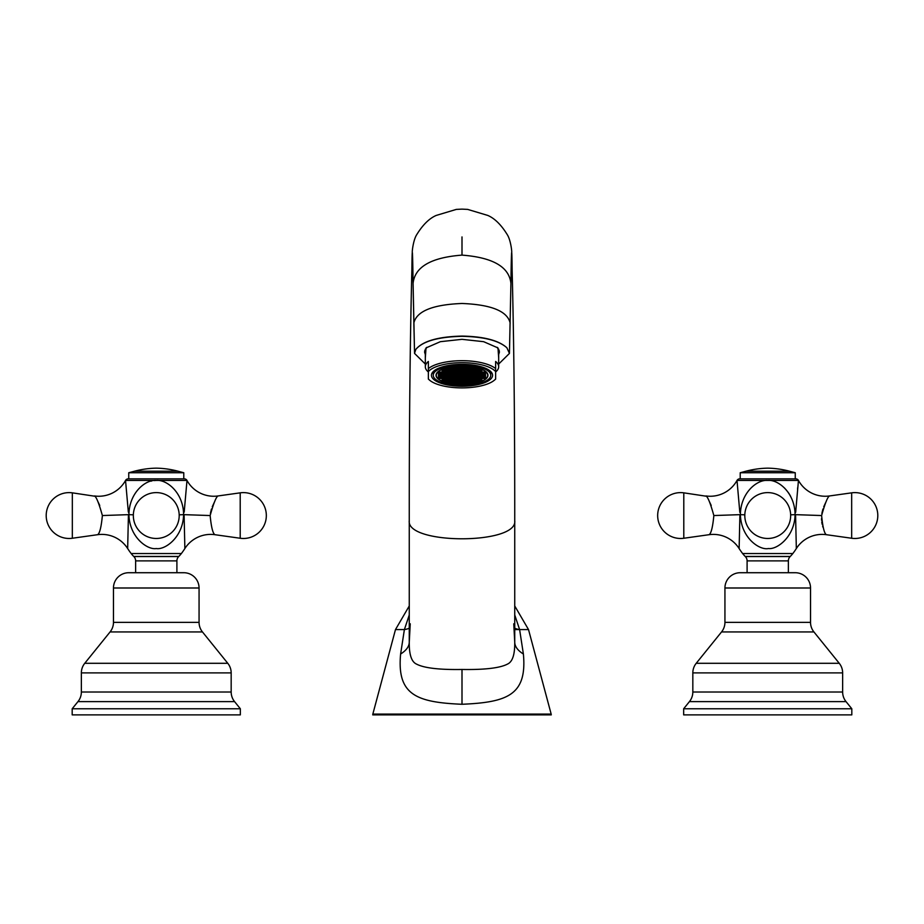 <?xml version="1.0" encoding="UTF-8"?>
<svg xmlns="http://www.w3.org/2000/svg" width="924" height="924" viewBox="0 0 924 924"><rect width="100%" height="100%" fill="white"/><g stroke="black" fill="none" stroke-linecap="round" stroke-linejoin="round"><path stroke-width="1.39" d="M846.038 701.616A15.292 15.292 90 0 1 842.642 692.007L692.827 692.007A15.292 15.292 -90 0 1 689.431 701.616L683.656 708.766L851.812 708.766L846.038 701.616L689.431 701.616M842.642 692.007L842.642 672.891A15.292 15.292 90 0 0 839.246 663.293L813.929 631.947L721.54 631.947L696.222 663.293A15.292 15.292 -90 0 0 692.827 672.891L842.642 672.891M692.827 692.007L692.827 672.891M851.812 708.766L851.812 714.876L683.656 714.876L683.656 708.766M810.533 622.349L724.936 622.349L724.936 587.999A15.292 15.292 0 0 1 740.216 572.718L795.252 572.718A15.292 15.292 0 0 1 810.533 587.999L810.533 622.349A15.292 15.292 90 0 0 813.929 631.947M724.936 622.349A15.292 15.292 -90 0 1 721.54 631.947M747.1 572.718L747.1 560.88L788.368 560.88L788.368 572.718M788.368 560.88A6.11 6.11 0 0 1 790.159 556.548L790.263 556.456A30.573 30.573 90 0 0 792.827 553.545A66.724 66.724 0 0 0 796.338 548.544A30.573 30.573 134.3 0 1 826.379 534.696L851.674 538.253L851.674 492.839L829.475 495.957C827.638 496.881 825.016 503.407 821.621 515.546C822.718 527.096 824.312 533.483 826.379 534.696M747.1 560.88A6.11 6.11 0 0 0 745.31 556.548L790.159 556.548M739.177 547.308L739.131 548.544A66.724 66.724 0 0 0 742.642 553.545A30.573 30.573 -90 0 0 745.206 556.456L745.31 556.548M798.428 480.769L795.656 512.312M797.539 489.189L797.735 487.341M798.197 483.079L798.313 481.901M796.326 548.382L796.292 547.493M739.824 512.381L737.017 480.607M737.167 482.062L737.283 483.16M737.029 480.434L767.74 480.434C757.091 479.371 740.621 492.746 740.39 514.656C741.071 538.022 759.609 550.485 768.433 548.533C777.003 549.768 794.675 536.786 795.079 514.656C794.894 492.642 778.158 479.313 767.74 480.434L767.763 480.434M784.268 487.803L784.961 488.484M788.126 492.284L789.396 494.178M789.442 494.259L790.655 496.373M713.848 515.546L739.905 514.656L739.131 548.544A30.573 30.573 -134.2 0 0 709.089 534.696C711.157 533.483 712.75 527.096 713.848 515.546C710.452 503.407 707.842 496.881 705.994 495.957A30.573 30.573 -42.7 0 0 737.006 480.457A3.061 3.061 0 0 1 739.697 478.851L795.772 478.851A3.061 3.061 0 0 1 798.463 480.457A30.573 30.573 42.6 0 0 829.475 495.957M821.621 515.546L795.564 514.656L796.338 548.544M821.886 513.513L822.302 511.422M822.545 510.441L822.961 508.997M823.734 506.756L826.322 501.166M822.972 527.258L822.626 526.126M822.164 524.324L821.736 521.933M821.575 520.27L821.494 518.676M709.089 534.696L683.795 538.253L683.795 492.839L706.167 496.211M709.389 501.605L711.214 505.463M795.252 478.851L795.252 472.742L740.216 472.742L745.968 471.205A91.719 91.719 0 0 1 767.74 468.156A91.719 91.719 0 0 1 789.5 471.205L745.968 471.205M740.216 478.851L740.216 472.742M795.252 472.742L789.5 471.205M234.569 701.616A15.292 15.292 90 0 1 231.173 692.007L81.358 692.007A15.292 15.292 -90 0 1 77.963 701.616L72.188 708.766L240.344 708.766L234.569 701.616L77.963 701.616M231.173 692.007L231.173 672.891A15.292 15.292 90 0 0 227.778 663.293L202.46 631.947L110.072 631.947L84.754 663.293A15.292 15.292 -90 0 0 81.358 672.891L231.173 672.891M81.358 692.007L81.358 672.891M240.344 708.766L240.344 714.876L72.188 714.876L72.188 708.766M199.064 622.349L113.467 622.349L113.467 587.999A15.292 15.292 0 0 1 128.748 572.718L183.784 572.718A15.292 15.292 0 0 1 199.064 587.999L199.064 622.349A15.292 15.292 90 0 0 202.46 631.947M113.467 622.349A15.292 15.292 -90 0 1 110.072 631.947M135.632 572.718L135.632 560.88L176.9 560.88L176.9 572.718M176.9 560.88A6.11 6.11 0 0 1 178.69 556.548L178.794 556.456A30.573 30.573 90 0 0 181.358 553.545A66.724 66.724 0 0 0 184.869 548.544A30.573 30.573 134.3 0 1 214.911 534.696L240.205 538.253L240.205 492.839L218.006 495.957C216.158 496.881 213.548 503.407 210.152 515.546C211.25 527.096 212.843 533.483 214.911 534.696M135.632 560.88A6.11 6.11 0 0 0 133.841 556.548L178.69 556.548M127.708 547.308L127.662 548.544A66.724 66.724 0 0 0 131.173 553.545A30.573 30.573 -90 0 0 133.737 556.456L133.841 556.548M186.983 480.584L184.188 512.104M186.729 482.998L186.833 481.982M184.858 548.382L184.823 547.493M128.344 512.162L125.572 480.85M129.903 505.671L130.076 504.943M151.005 481.161L151.779 480.965M154.077 480.584L156.26 480.434C145.622 479.371 129.141 492.746 128.921 514.656C129.452 537.398 147.563 550.127 156.26 548.544C164.957 550.127 183.067 537.422 183.61 514.656C183.426 492.642 166.69 479.313 156.26 480.434L186.971 480.434M183.426 510.591L183.61 514.16M102.379 515.546L128.436 514.656L127.662 548.544A30.573 30.573 -134.2 0 0 97.621 534.696C99.688 533.483 101.282 527.096 102.379 515.546C98.984 503.407 96.362 496.881 94.525 495.957A30.573 30.573 -42.7 0 0 125.537 480.457A3.061 3.061 0 0 1 128.228 478.851L184.303 478.851A3.061 3.061 0 0 1 186.995 480.457A30.573 30.573 42.6 0 0 218.006 495.957M210.152 515.546L184.095 514.656L184.869 548.544M210.406 513.513L210.834 511.422M211.076 510.441L211.492 508.997M212.266 506.756L214.853 501.166M97.621 534.696L72.326 538.253L72.326 492.839L94.698 496.211M97.921 501.605L99.746 505.463M183.784 478.851L183.784 472.742L128.748 472.742L134.5 471.205A91.719 91.719 0 0 1 156.26 468.156A91.719 91.719 0 0 1 178.032 471.205L134.5 471.205M128.748 478.851L128.748 472.742M183.784 472.742L178.032 471.205M462 384.603A25.988 9.321 180 0 0 487.988 375.283A25.988 9.321 180 0 0 462 365.962A25.988 9.321 0 0 0 436.012 375.283A25.988 9.321 0 0 0 462 384.603M462 385.597A28.736 10.303 180 0 0 490.736 375.283A28.736 10.303 180 0 0 462 364.98A28.736 10.303 0 0 0 433.264 375.283A28.736 10.303 0 0 0 462 385.597M462 386.255A30.573 10.961 180 0 0 492.573 375.283A30.573 10.961 180 0 0 462 364.322A30.573 10.961 0 0 0 431.427 375.283A30.573 10.961 0 0 0 462 386.255M495.634 371.979A36.683 13.155 180 0 0 498.683 366.724A36.683 13.155 180 0 0 495.634 361.469L495.634 378.967A35.158 12.613 180 0 1 494.456 380.134L495.634 379.117M429.544 380.134L428.366 378.967A35.158 12.613 180 0 0 429.544 380.134A35.158 12.613 180 0 0 462 387.895A35.158 12.613 180 0 0 494.456 380.134M428.366 379.117L428.366 368.595A36.683 13.155 0 0 1 462 360.695A36.683 13.155 0 0 1 495.634 368.595L495.634 371.61A35.158 12.613 180 0 0 462 362.67A35.158 12.613 180 0 0 428.366 371.61L428.366 361.469A36.683 13.155 180 0 0 425.317 366.724A36.683 13.155 180 0 0 428.366 371.979M499.237 350.462A37.457 13.433 0 0 1 498.683 351.732M424.763 350.462A37.457 13.433 180 0 0 425.317 351.732M497.239 347.332L499.457 351.882L498.683 354.585M425.317 358.038L426.01 347.932L440.367 341.684L462 339.327L483.645 341.684L497.99 347.932L498.683 358.038M510.14 323.377L510.152 322.984C507.299 311.134 491.245 304.631 462 303.476C432.755 304.631 416.701 311.134 413.848 322.984L414.553 353.418L425.317 364.044M498.683 364.044L509.447 353.418L506.883 347.771C498.752 340.402 483.783 336.498 462 336.082C438.115 336.659 422.707 341.106 415.8 349.422C422.684 341.256 438.08 336.879 462 336.313C483.818 336.74 498.775 340.552 506.883 347.771M414.553 353.28L415.8 349.422M509.447 353.418L510.914 283.368C509.17 266.886 492.873 257.473 462 255.116C431.127 257.473 414.83 266.886 413.086 283.368L413.86 323.377M410.244 623.792L409.263 642.134C409.089 654.527 411.503 661.838 416.481 664.079C423.989 668.04 439.154 669.842 462 669.473C484.834 669.842 500 668.04 507.519 664.079C512.497 661.838 514.911 654.527 514.737 642.134L514.737 520.593C514.784 424.001 513.917 340.482 512.127 270.039L512.127 270.004M409.263 614.957L404.389 629.579L400.612 654.007C396.8 694.917 416.424 702.332 462 704.273C507.553 702.321 527.188 694.964 523.388 654.007A45.865 20.316 0 0 1 514.737 642.134L513.756 623.792M523.388 654.007L519.611 629.579A45.865 9.298 -10.6 0 1 514.737 628.181M551.27 714.876L372.73 714.876L372.834 714.09L551.166 714.09L551.27 714.876M515.684 629.579L519.611 629.579L514.737 614.957M372.834 714.09L395.484 629.579L404.389 629.579A45.865 9.298 -169.4 0 0 409.263 628.181M400.612 654.007A45.865 20.316 180 0 0 409.263 642.134L409.263 520.662C409.205 424.682 410.083 341.36 411.861 270.674C412.173 242.758 412.578 246.985 413.086 283.368L412.451 254.608M425.317 354.585L424.543 351.882L426.761 347.332M475.144 382.409L478.205 382.409L478.205 381.312L475.144 381.312L475.144 382.409L475.144 381.312M462 384.499A25.687 9.217 180 0 0 487.687 375.283A25.687 9.217 180 0 0 462 366.077A25.687 9.217 180 0 0 436.313 375.283A25.687 9.217 180 0 0 462 384.499M463.525 374.74L460.475 374.74L460.475 375.837L463.525 375.837L463.525 374.74L463.525 375.837M460.475 376.056L460.475 377.154L463.525 377.154L463.525 376.056L460.475 376.056L460.475 377.154M467.197 376.056L464.137 376.056L464.137 377.154L467.197 377.154L467.197 376.056L467.197 377.154M467.197 374.74L464.137 374.74L464.137 375.837L467.197 375.837L467.197 374.74L467.197 375.837M467.197 373.423L464.137 373.423L464.137 374.52L467.197 374.52L467.197 373.423L467.197 374.52M463.525 373.423L460.475 373.423L460.475 374.52L463.525 374.52L463.525 373.423L463.525 374.52M459.863 373.423L456.803 373.423L456.803 374.52L459.863 374.52L459.863 373.423L459.863 374.52M456.803 374.74L456.803 375.837L459.863 375.837L459.863 374.74L456.803 374.74L456.803 375.837M456.803 376.056L456.803 377.154L459.863 377.154L459.863 376.056L456.803 376.056L456.803 377.154M456.803 377.373L456.803 378.47L459.863 378.47L459.863 377.373L456.803 377.373L456.803 378.47M460.475 378.47L463.525 378.47L463.525 377.373L460.475 377.373L460.475 378.47L460.475 377.373M464.137 378.47L467.197 378.47L467.197 377.373L464.137 377.373L464.137 378.47L464.137 377.373M470.87 377.373L467.81 377.373L467.81 378.47L470.87 378.47L470.87 377.373L470.87 378.47M470.87 376.056L467.81 376.056L467.81 377.154L470.87 377.154L470.87 376.056L470.87 377.154M470.87 374.74L467.81 374.74L467.81 375.837L470.87 375.837L470.87 374.74L470.87 375.837M470.87 373.423L467.81 373.423L467.81 374.52L470.87 374.52L470.87 373.423L470.87 374.52M470.87 372.106L467.81 372.106L467.81 373.204L470.87 373.204L470.87 372.106L470.87 373.204M467.197 372.106L464.137 372.106L464.137 373.204L467.197 373.204L467.197 372.106L467.197 373.204M463.525 372.106L460.475 372.106L460.475 373.204L463.525 373.204L463.525 372.106L463.525 373.204M459.863 372.106L456.803 372.106L456.803 373.204L459.863 373.204L459.863 372.106L459.863 373.204M456.19 372.106L453.13 372.106L453.13 373.204L456.19 373.204L456.19 372.106L456.19 373.204M453.13 373.423L453.13 374.52L456.19 374.52L456.19 373.423L453.13 373.423L453.13 374.52M453.13 374.74L453.13 375.837L456.19 375.837L456.19 374.74L453.13 374.74L453.13 375.837M453.13 376.056L453.13 377.154L456.19 377.154L456.19 376.056L453.13 376.056L453.13 377.154M453.13 377.373L453.13 378.47L456.19 378.47L456.19 377.373L453.13 377.373L453.13 378.47M453.13 378.69L453.13 379.776L456.19 379.776L456.19 378.69L453.13 378.69L453.13 379.776M456.803 379.776L459.863 379.776L459.863 378.69L456.803 378.69L456.803 379.776L456.803 378.69M460.475 379.776L463.525 379.776L463.525 378.69L460.475 378.69L460.475 379.776L460.475 378.69M464.137 379.776L467.197 379.776L467.197 378.69L464.137 378.69L464.137 379.776L464.137 378.69M467.81 379.776L470.87 379.776L470.87 378.69L467.81 378.69L467.81 379.776L467.81 378.69M474.532 378.69L471.483 378.69L471.483 379.776L474.532 379.776L474.532 378.69L474.532 379.776M474.532 377.373L471.483 377.373L471.483 378.47L474.532 378.47L474.532 377.373L474.532 378.47M474.532 376.056L471.483 376.056L471.483 377.154L474.532 377.154L474.532 376.056L474.532 377.154M474.532 374.74L471.483 374.74L471.483 375.837L474.532 375.837L474.532 374.74L474.532 375.837M474.532 373.423L471.483 373.423L471.483 374.52L474.532 374.52L474.532 373.423L474.532 374.52M474.532 372.106L471.483 372.106L471.483 373.204L474.532 373.204L474.532 372.106L474.532 373.204M474.532 370.79L471.483 370.79L471.483 371.887L474.532 371.887L474.532 370.79L474.532 371.887M470.87 370.79L467.81 370.79L467.81 371.887L470.87 371.887L470.87 370.79L470.87 371.887M467.197 370.79L464.137 370.79L464.137 371.887L467.197 371.887L467.197 370.79L467.197 371.887M463.525 370.79L460.475 370.79L460.475 371.887L463.525 371.887L463.525 370.79L463.525 371.887M459.863 370.79L456.803 370.79L456.803 371.887L459.863 371.887L459.863 370.79L459.863 371.887M456.19 370.79L453.13 370.79L453.13 371.887L456.19 371.887L456.19 370.79L456.19 371.887M452.517 370.79L449.468 370.79L449.468 371.887L452.517 371.887L452.517 370.79L452.517 371.887M449.468 372.106L449.468 373.204L452.517 373.204L452.517 372.106L449.468 372.106L449.468 373.204M449.468 373.423L449.468 374.52L452.517 374.52L452.517 373.423L449.468 373.423L449.468 374.52M449.468 374.74L449.468 375.837L452.517 375.837L452.517 374.74L449.468 374.74L449.468 375.837M449.468 376.056L449.468 377.154L452.517 377.154L452.517 376.056L449.468 376.056L449.468 377.154M449.468 377.373L449.468 378.47L452.517 378.47L452.517 377.373L449.468 377.373L449.468 378.47M449.468 378.69L449.468 379.776L452.517 379.776L452.517 378.69L449.468 378.69L449.468 379.776M449.468 379.995L449.468 381.092L452.517 381.092L452.517 379.995L449.468 379.995L449.468 381.092M453.13 381.092L456.19 381.092L456.19 379.995L453.13 379.995L453.13 381.092L453.13 379.995M456.803 381.092L459.863 381.092L459.863 379.995L456.803 379.995L456.803 381.092L456.803 379.995M460.475 381.092L463.525 381.092L463.525 379.995L460.475 379.995L460.475 381.092L460.475 379.995M464.137 381.092L467.197 381.092L467.197 379.995L464.137 379.995L464.137 381.092L464.137 379.995M467.81 381.092L470.87 381.092L470.87 379.995L467.81 379.995L467.81 381.092L467.81 379.995M471.483 381.092L474.532 381.092L474.532 379.995L471.483 379.995L471.483 381.092L471.483 379.995M478.205 379.995L475.144 379.995L475.144 381.092L478.205 381.092L478.205 379.995L478.205 381.092M478.205 378.69L475.144 378.69L475.144 379.776L478.205 379.776L478.205 378.69L478.205 379.776M478.205 377.373L475.144 377.373L475.144 378.47L478.205 378.47L478.205 377.373L478.205 378.47M478.205 376.056L475.144 376.056L475.144 377.154L478.205 377.154L478.205 376.056L478.205 377.154M478.205 374.74L475.144 374.74L475.144 375.837L478.205 375.837L478.205 374.74L478.205 375.837M478.205 373.423L475.144 373.423L475.144 374.52L478.205 374.52L478.205 373.423L478.205 374.52M478.205 372.106L475.144 372.106L475.144 373.204L478.205 373.204L478.205 372.106L478.205 373.204M478.205 370.79L475.144 370.79L475.144 371.887L478.205 371.887L478.205 370.79L478.205 371.887M478.205 369.473L475.144 369.473L475.144 370.57L478.205 370.57L478.205 369.473L478.205 370.57M474.532 369.473L471.483 369.473L471.483 370.57L474.532 370.57L474.532 369.473L474.532 370.57M470.87 369.473L467.81 369.473L467.81 370.57L470.87 370.57L470.87 369.473L470.87 370.57M467.197 369.473L464.137 369.473L464.137 370.57L467.197 370.57L467.197 369.473L467.197 370.57M463.525 369.473L460.475 369.473L460.475 370.57L463.525 370.57L463.525 369.473L463.525 370.57M459.863 369.473L456.803 369.473L456.803 370.57L459.863 370.57L459.863 369.473L459.863 370.57M456.19 369.473L453.13 369.473L453.13 370.57L456.19 370.57L456.19 369.473L456.19 370.57M452.517 369.473L449.468 369.473L449.468 370.57L452.517 370.57L452.517 369.473L452.517 370.57M448.856 369.473L445.795 369.473L445.795 370.57L448.856 370.57L448.856 369.473L448.856 370.57M445.795 370.79L445.795 371.887L448.856 371.887L448.856 370.79L445.795 370.79L445.795 371.887M445.795 372.106L445.795 373.204L448.856 373.204L448.856 372.106L445.795 372.106L445.795 373.204M445.795 373.423L445.795 374.52L448.856 374.52L448.856 373.423L445.795 373.423L445.795 374.52M445.795 374.74L445.795 375.837L448.856 375.837L448.856 374.74L445.795 374.74L445.795 375.837M445.795 376.056L445.795 377.154L448.856 377.154L448.856 376.056L445.795 376.056L445.795 377.154M445.795 377.373L445.795 378.47L448.856 378.47L448.856 377.373L445.795 377.373L445.795 378.47M445.795 378.69L445.795 379.776L448.856 379.776L448.856 378.69L445.795 378.69L445.795 379.776M445.795 379.995L445.795 381.092L448.856 381.092L448.856 379.995L445.795 379.995L445.795 381.092M445.795 381.312L445.795 382.409L448.856 382.409L448.856 381.312L445.795 381.312L445.795 382.409M449.468 382.409L452.517 382.409L452.517 381.312L449.468 381.312L449.468 382.409L449.468 381.312M453.13 382.409L456.19 382.409L456.19 381.312L453.13 381.312L453.13 382.409L453.13 381.312M456.803 382.409L459.863 382.409L459.863 381.312L456.803 381.312L456.803 382.409L456.803 381.312M460.475 382.409L463.525 382.409L463.525 381.312L460.475 381.312L460.475 382.409L460.475 381.312M464.137 382.409L467.197 382.409L467.197 381.312L464.137 381.312L464.137 382.409L464.137 381.312M467.81 382.409L470.87 382.409L470.87 381.312L467.81 381.312L467.81 382.409L467.81 381.312M471.483 382.409L474.532 382.409L474.532 381.312L471.483 381.312L471.483 382.409L471.483 381.312M478.205 382.409L478.205 381.312M481.878 379.995L478.817 379.995L478.817 381.092L481.878 381.092L481.878 379.995L481.878 381.092M481.878 378.69L478.817 378.69L478.817 379.776L481.878 379.776L481.878 378.69L481.878 379.776M481.878 377.373L478.817 377.373L478.817 378.47L481.878 378.47L481.878 377.373L481.878 378.47M481.878 376.056L478.817 376.056L478.817 377.154L481.878 377.154L481.878 376.056L481.878 377.154M481.878 374.74L478.817 374.74L478.817 375.837L481.878 375.837L481.878 374.74L481.878 375.837M481.878 373.423L478.817 373.423L478.817 374.52L481.878 374.52L481.878 373.423L481.878 374.52M481.878 372.106L478.817 372.106L478.817 373.204L481.878 373.204L481.878 372.106L481.878 373.204M481.878 370.79L478.817 370.79L478.817 371.887L481.878 371.887L481.878 370.79L481.878 371.887M481.878 369.473L478.817 369.473L478.817 370.57L481.878 370.57L481.878 369.473L481.878 370.57M478.205 368.156L475.144 368.156L475.144 369.253L478.205 369.253L478.205 368.156L478.205 369.253M474.532 368.156L471.483 368.156L471.483 369.253L474.532 369.253L474.532 368.156L474.532 369.253M470.87 368.156L467.81 368.156L467.81 369.253L470.87 369.253L470.87 368.156L470.87 369.253M467.197 368.156L464.137 368.156L464.137 369.253L467.197 369.253L467.197 368.156L467.197 369.253M463.525 368.156L460.475 368.156L460.475 369.253L463.525 369.253L463.525 368.156L463.525 369.253M459.863 368.156L456.803 368.156L456.803 369.253L459.863 369.253L459.863 368.156L459.863 369.253M456.19 368.156L453.13 368.156L453.13 369.253L456.19 369.253L456.19 368.156L456.19 369.253M452.517 368.156L449.468 368.156L449.468 369.253L452.517 369.253L452.517 368.156L452.517 369.253M448.856 368.156L445.795 368.156L445.795 369.253L448.856 369.253L448.856 368.156L448.856 369.253M442.122 369.473L442.122 370.57L445.183 370.57L445.183 369.473L442.122 369.473L442.122 370.57M442.122 370.79L442.122 371.887L445.183 371.887L445.183 370.79L442.122 370.79L442.122 371.887M442.122 372.106L442.122 373.204L445.183 373.204L445.183 372.106L442.122 372.106L442.122 373.204M442.122 373.423L442.122 374.52L445.183 374.52L445.183 373.423L442.122 373.423L442.122 374.52M442.122 374.74L442.122 375.837L445.183 375.837L445.183 374.74L442.122 374.74L442.122 375.837M442.122 376.056L442.122 377.154L445.183 377.154L445.183 376.056L442.122 376.056L442.122 377.154M442.122 377.373L442.122 378.47L445.183 378.47L445.183 377.373L442.122 377.373L442.122 378.47M442.122 378.69L442.122 379.776L445.183 379.776L445.183 378.69L442.122 378.69L442.122 379.776M442.122 379.995L442.122 381.092L445.183 381.092L445.183 379.995L442.122 379.995L442.122 381.092M453.13 383.726L456.19 383.726L456.19 382.628L453.13 382.628L453.13 383.726L453.13 382.628M456.803 383.726L459.863 383.726L459.863 382.628L456.803 382.628L456.803 383.726L456.803 382.628M460.475 383.726L463.525 383.726L463.525 382.628L460.475 382.628L460.475 383.726L460.475 382.628M464.137 383.726L467.197 383.726L467.197 382.628L464.137 382.628L464.137 383.726L464.137 382.628M467.81 383.726L470.87 383.726L470.87 382.628L467.81 382.628L467.81 383.726L467.81 382.628M485.539 377.373L482.49 377.373L482.49 378.47L485.539 378.47L485.539 377.373L485.539 378.47M485.539 376.056L482.49 376.056L482.49 377.154L485.539 377.154L485.539 376.056L485.539 377.154M485.539 374.74L482.49 374.74L482.49 375.837L485.539 375.837L485.539 374.74L485.539 375.837M485.539 373.423L482.49 373.423L482.49 374.52L485.539 374.52L485.539 373.423L485.539 374.52M485.539 372.106L482.49 372.106L482.49 373.204L485.539 373.204L485.539 372.106L485.539 373.204M470.87 366.84L467.81 366.84L467.81 367.937L470.87 367.937L470.87 366.84L470.87 367.937M467.197 366.84L464.137 366.84L464.137 367.937L467.197 367.937L467.197 366.84L467.197 367.937M463.525 366.84L460.475 366.84L460.475 367.937L463.525 367.937L463.525 366.84L463.525 367.937M459.863 366.84L456.803 366.84L456.803 367.937L459.863 367.937L459.863 366.84L459.863 367.937M456.19 366.84L453.13 366.84L453.13 367.937L456.19 367.937L456.19 366.84L456.19 367.937M438.461 372.106L438.461 373.204L441.51 373.204L441.51 372.106L438.461 372.106L438.461 373.204M438.461 373.423L438.461 374.52L441.51 374.52L441.51 373.423L438.461 373.423L438.461 374.52M438.461 374.74L438.461 375.837L441.51 375.837L441.51 374.74L438.461 374.74L438.461 375.837M438.461 376.056L438.461 377.154L441.51 377.154L441.51 376.056L438.461 376.056L438.461 377.154M438.461 377.373L438.461 378.47L441.51 378.47L441.51 377.373L438.461 377.373L438.461 378.47M460.475 375.837L460.475 374.74M463.525 377.154L463.525 376.056M464.137 377.154L464.137 376.056M464.137 375.837L464.137 374.74M464.137 374.52L464.137 373.423M460.475 374.52L460.475 373.423M456.803 374.52L456.803 373.423M459.863 375.837L459.863 374.74M459.863 377.154L459.863 376.056M459.863 378.47L459.863 377.373M463.525 378.47L463.525 377.373M467.197 378.47L467.197 377.373M467.81 378.47L467.81 377.373M467.81 377.154L467.81 376.056M467.81 375.837L467.81 374.74M467.81 374.52L467.81 373.423M467.81 373.204L467.81 372.106M464.137 373.204L464.137 372.106M460.475 373.204L460.475 372.106M456.803 373.204L456.803 372.106M453.13 373.204L453.13 372.106M456.19 374.52L456.19 373.423M456.19 375.837L456.19 374.74M456.19 377.154L456.19 376.056M456.19 378.47L456.19 377.373M456.19 379.776L456.19 378.69M459.863 379.776L459.863 378.69M463.525 379.776L463.525 378.69M467.197 379.776L467.197 378.69M470.87 379.776L470.87 378.69M471.483 379.776L471.483 378.69M471.483 378.47L471.483 377.373M471.483 377.154L471.483 376.056M471.483 375.837L471.483 374.74M471.483 374.52L471.483 373.423M471.483 373.204L471.483 372.106M471.483 371.887L471.483 370.79M467.81 371.887L467.81 370.79M464.137 371.887L464.137 370.79M460.475 371.887L460.475 370.79M456.803 371.887L456.803 370.79M453.13 371.887L453.13 370.79M449.468 371.887L449.468 370.79M452.517 373.204L452.517 372.106M452.517 374.52L452.517 373.423M452.517 375.837L452.517 374.74M452.517 377.154L452.517 376.056M452.517 378.47L452.517 377.373M452.517 379.776L452.517 378.69M452.517 381.092L452.517 379.995M456.19 381.092L456.19 379.995M459.863 381.092L459.863 379.995M463.525 381.092L463.525 379.995M467.197 381.092L467.197 379.995M470.87 381.092L470.87 379.995M474.532 381.092L474.532 379.995M475.144 381.092L475.144 379.995M475.144 379.776L475.144 378.69M475.144 378.47L475.144 377.373M475.144 377.154L475.144 376.056M475.144 375.837L475.144 374.74M475.144 374.52L475.144 373.423M475.144 373.204L475.144 372.106M475.144 371.887L475.144 370.79M475.144 370.57L475.144 369.473M471.483 370.57L471.483 369.473M467.81 370.57L467.81 369.473M464.137 370.57L464.137 369.473M460.475 370.57L460.475 369.473M456.803 370.57L456.803 369.473M453.13 370.57L453.13 369.473M449.468 370.57L449.468 369.473M445.795 370.57L445.795 369.473M448.856 371.887L448.856 370.79M448.856 373.204L448.856 372.106M448.856 374.52L448.856 373.423M448.856 375.837L448.856 374.74M448.856 377.154L448.856 376.056M448.856 378.47L448.856 377.373M448.856 379.776L448.856 378.69M448.856 381.092L448.856 379.995M448.856 382.409L448.856 381.312M452.517 382.409L452.517 381.312M456.19 382.409L456.19 381.312M459.863 382.409L459.863 381.312M463.525 382.409L463.525 381.312M467.197 382.409L467.197 381.312M470.87 382.409L470.87 381.312M474.532 382.409L474.532 381.312M478.817 381.092L478.817 379.995M478.817 379.776L478.817 378.69M478.817 378.47L478.817 377.373M478.817 377.154L478.817 376.056M478.817 375.837L478.817 374.74M478.817 374.52L478.817 373.423M478.817 373.204L478.817 372.106M478.817 371.887L478.817 370.79M478.817 370.57L478.817 369.473M475.144 369.253L475.144 368.156M471.483 369.253L471.483 368.156M467.81 369.253L467.81 368.156M464.137 369.253L464.137 368.156M460.475 369.253L460.475 368.156M456.803 369.253L456.803 368.156M453.13 369.253L453.13 368.156M449.468 369.253L449.468 368.156M445.795 369.253L445.795 368.156M445.183 370.57L445.183 369.473M445.183 371.887L445.183 370.79M445.183 373.204L445.183 372.106M445.183 374.52L445.183 373.423M445.183 375.837L445.183 374.74M445.183 377.154L445.183 376.056M445.183 378.47L445.183 377.373M445.183 379.776L445.183 378.69M445.183 381.092L445.183 379.995M456.19 383.726L456.19 382.628M459.863 383.726L459.863 382.628M463.525 383.726L463.525 382.628M467.197 383.726L467.197 382.628M470.87 383.726L470.87 382.628M482.49 378.47L482.49 377.373M482.49 377.154L482.49 376.056M482.49 375.837L482.49 374.74M482.49 374.52L482.49 373.423M482.49 373.204L482.49 372.106M467.81 367.937L467.81 366.84M464.137 367.937L464.137 366.84M460.475 367.937L460.475 366.84M456.803 367.937L456.803 366.84M453.13 367.937L453.13 366.84M441.51 373.204L441.51 372.106M441.51 374.52L441.51 373.423M441.51 375.837L441.51 374.74M441.51 377.154L441.51 376.056M441.51 378.47L441.51 377.373M696.222 663.293L839.246 663.293M724.936 587.999L810.533 587.999M745.206 556.456L790.263 556.456M767.74 480.434L798.44 480.434M742.642 553.545L792.827 553.545M795.079 514.656A30.573 1.097 0.3 0 0 790.655 514.83M740.39 514.656A30.573 1.097 179.7 0 1 744.813 514.83M84.754 663.293L227.778 663.293M113.467 587.999L199.064 587.999M133.737 556.456L178.794 556.456M125.56 480.434L156.26 480.434M131.173 553.545L181.358 553.545M183.61 514.656A30.573 1.097 0.3 0 0 179.187 514.83M128.921 514.656A30.573 1.097 179.7 0 1 133.345 514.83M409.263 520.662C405.994 544.825 518.006 544.825 514.737 520.662C514.795 424.682 513.917 341.36 512.139 270.674C511.827 242.758 511.422 246.985 510.914 283.368L509.447 353.28M462 236.925L462 255.116M511.064 277.674L512.139 270.674L511.688 252.402C512.023 252.056 510.764 240.067 507.276 234.661C501.247 224.855 494.756 218.445 487.814 215.442L467.671 209.402L462 209.124L456.329 209.402L436.186 215.442C429.244 218.445 422.753 224.855 416.724 234.661C413.236 240.067 411.977 252.056 412.312 252.402L411.861 270.674L412.936 277.674M551.166 714.09L528.516 629.579L519.611 629.579M411.873 270.004L411.873 270.039C410.083 340.482 409.216 424.001 409.263 520.593M462 704.273L462 669.473M790.667 515.546A22.927 22.927 0 0 0 767.74 492.608A22.927 22.927 0 0 0 744.802 515.546A22.927 22.927 0 0 0 767.74 538.473A22.927 22.927 0 0 0 790.667 515.546M851.674 538.253A22.927 22.927 0 0 0 877.8 515.546A22.927 22.927 0 0 0 851.674 492.839M683.795 492.839A22.927 22.927 0 0 0 657.669 515.546A22.927 22.927 0 0 0 683.795 538.253M179.198 515.546A22.927 22.927 0 0 0 156.26 492.608A22.927 22.927 0 0 0 133.333 515.546A22.927 22.927 0 0 0 156.26 538.473A22.927 22.927 0 0 0 179.198 515.546M240.205 538.253A22.927 22.927 0 0 0 266.331 515.546A22.927 22.927 0 0 0 240.205 492.839M72.326 492.839A22.927 22.927 0 0 0 46.2 515.546A22.927 22.927 0 0 0 72.326 538.253M490.736 371.54L490.736 375.283M433.264 371.54L433.264 375.283M498.683 349.18L498.683 366.724M413.097 283.818L414.553 353.418M395.484 629.579L409.263 605.959M528.516 629.579L514.737 605.959M511.549 254.597L510.903 283.818M425.317 349.18L425.317 366.724M487.687 373.862L487.687 375.283M436.313 373.862L436.313 375.283"/></g></svg>
